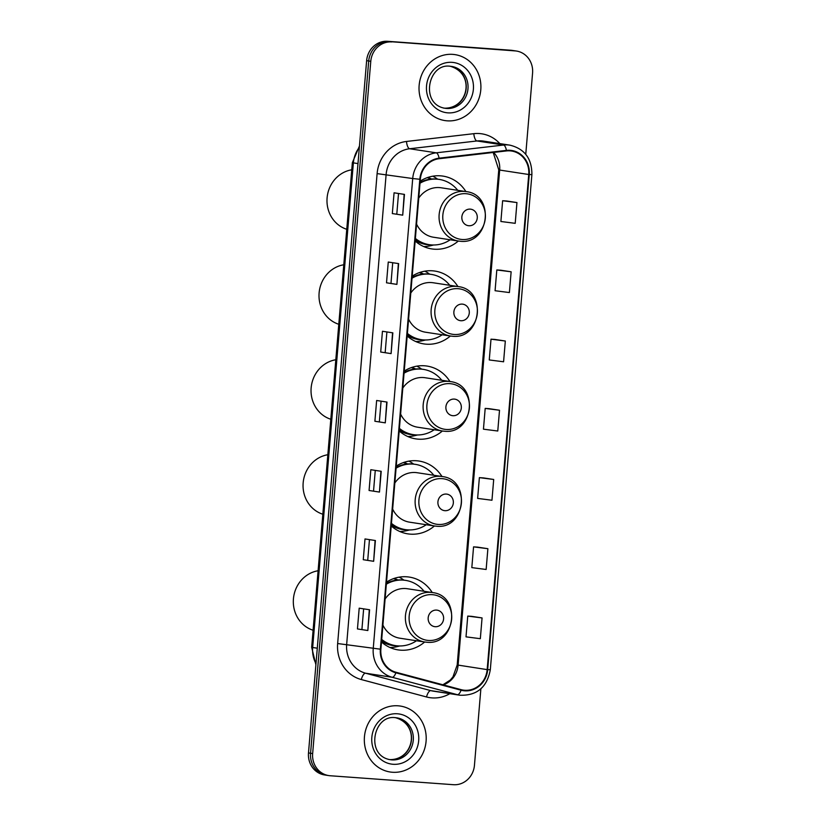 <?xml version="1.0" encoding="UTF-8"?>
<svg xmlns="http://www.w3.org/2000/svg" width="826" height="826" viewBox="0 0 826 826"><rect width="100%" height="100%" fill="white"/><g stroke="black" fill="none" stroke-linecap="round" stroke-linejoin="round"><path stroke-width="1.24" d="M432.225 592.531A36.829 34.103 98.7 0 0 409.262 577.075A36.829 34.103 98.7 0 0 406.784 576.796A36.829 34.103 98.7 0 0 386.506 582.134M381.488 641.967A36.829 34.103 98.7 0 0 398.132 649.897A36.829 34.103 98.7 0 0 400.62 650.176A36.829 34.103 98.7 0 0 424.657 641.998M441.962 476.509A36.829 34.103 98.7 0 0 419.009 461.042A36.829 34.103 98.7 0 0 416.521 460.763A36.829 34.103 98.7 0 0 396.253 466.112M391.225 525.935A36.829 34.103 98.7 0 0 407.879 533.864A36.829 34.103 98.7 0 0 410.367 534.143A36.829 34.103 98.7 0 0 434.404 525.966M449.943 381.529A36.829 34.103 98.7 0 0 426.98 366.063A36.829 34.103 98.7 0 0 424.502 365.784A36.829 34.103 98.7 0 0 404.224 371.132M399.206 430.955A36.829 34.103 98.7 0 0 415.85 438.885A36.829 34.103 98.7 0 0 418.338 439.164A36.829 34.103 98.7 0 0 442.385 430.986M457.914 286.55A36.829 34.103 98.7 0 0 434.961 271.083A36.829 34.103 98.7 0 0 432.473 270.804A36.829 34.103 98.7 0 0 412.205 276.152M407.177 335.975A36.829 34.103 98.7 0 0 423.831 343.905A36.829 34.103 98.7 0 0 426.309 344.184A36.829 34.103 98.7 0 0 450.356 336.006M465.895 191.57A36.829 34.103 98.7 0 0 442.932 176.103A36.829 34.103 98.7 0 0 440.454 175.824A36.829 34.103 98.7 0 0 420.176 181.173M415.158 240.996A36.829 34.103 98.7 0 0 431.802 248.925A36.829 34.103 98.7 0 0 434.29 249.204A36.829 34.103 98.7 0 0 458.327 241.027M394.178 578.417A33.711 31.212 -81.3 0 1 397.874 579.986M403.914 462.384A33.711 31.212 -81.3 0 1 407.621 463.964M411.895 367.405A33.711 31.212 -81.3 0 1 415.592 368.985M419.866 272.425A33.711 31.212 -81.3 0 1 423.573 274.005M427.847 177.445A33.711 31.212 -81.3 0 1 431.544 179.025M437.594 179.159A36.829 34.103 98.7 0 0 432.824 176.196M429.623 274.139A36.829 34.103 98.7 0 0 424.853 271.176M421.642 369.129A36.829 34.103 98.7 0 0 416.872 366.155M413.671 464.109A36.829 34.103 98.7 0 0 408.901 461.135M403.924 580.131A36.829 34.103 98.7 0 0 399.154 577.157M525.759 154.297L532.574 73.06A20.846 19.308 98.7 0 0 516.467 51.047L512.316 50.417A20.846 19.308 98.7 0 0 510.902 50.252L387.631 41.3A20.846 19.308 98.7 0 0 366.63 60.67L308.49 752.94A20.846 19.308 98.7 0 0 324.608 774.953L326.683 775.273A20.846 19.308 98.7 0 1 310.566 753.26A20.846 19.308 98.7 0 0 326.683 775.273L328.758 775.583A20.846 19.308 98.7 0 0 330.163 775.748L453.443 784.7A20.846 19.308 98.7 0 0 474.444 765.33L480.866 688.853M516.467 51.047A20.846 19.308 98.7 0 0 515.063 50.892L389.707 41.62A20.846 19.308 98.7 0 0 368.706 60.99L310.566 753.26L368.706 60.99A20.846 19.308 98.7 0 1 389.707 41.62L512.977 50.572L387.631 41.3M514.391 50.727A20.846 19.308 98.7 0 0 512.977 50.572A20.846 19.308 98.7 0 1 514.391 50.727M452.751 54.371A33.36 30.882 98.7 0 0 419.267 84.149A33.36 30.882 98.7 0 0 444.925 120.575A33.36 30.882 98.7 0 0 447.176 120.833A33.36 30.882 98.7 0 0 480.66 91.056A33.36 30.882 98.7 0 0 455.002 54.63A33.36 30.882 98.7 0 0 452.751 54.371A33.36 30.882 98.7 0 0 419.267 84.149A33.36 30.882 98.7 0 0 444.925 120.575A33.36 30.882 98.7 0 0 447.176 120.833A33.36 30.882 98.7 0 0 480.66 91.056A33.36 30.882 98.7 0 0 455.002 54.63A33.36 30.882 98.7 0 0 452.751 54.371M398.049 705.807A33.36 30.882 98.7 0 0 364.565 735.574A33.36 30.882 98.7 0 0 390.223 772.011A33.36 30.882 98.7 0 0 392.474 772.258A33.36 30.882 98.7 0 0 425.958 742.491A33.36 30.882 98.7 0 0 400.3 706.054A33.36 30.882 98.7 0 0 398.049 705.807A33.36 30.882 98.7 0 0 364.565 735.574A33.36 30.882 98.7 0 0 390.223 772.011A33.36 30.882 98.7 0 0 392.474 772.258A33.36 30.882 98.7 0 0 425.958 742.491A33.36 30.882 98.7 0 0 400.3 706.054A33.36 30.882 98.7 0 0 398.049 705.807M510.055 150.859A22.24 20.588 -81.3 0 1 511.562 151.024A22.24 20.588 -81.3 0 1 528.743 174.503L487.164 669.618A22.24 20.588 -81.3 0 1 463.262 690.102A22.24 20.588 -81.3 0 1 461.218 689.679L396.015 672.271A22.24 20.588 -81.3 0 1 380.879 649.215L420.331 179.294A22.24 20.588 -81.3 0 1 439.143 158.716L506.462 150.931A22.24 20.588 -81.3 0 1 510.055 150.859M510.107 150.301A22.798 21.104 98.7 0 0 506.421 150.384L439.102 158.169A22.798 21.104 98.7 0 0 419.825 179.263L380.363 649.184A22.798 21.104 98.7 0 0 395.881 672.808L461.084 690.216A22.798 21.104 98.7 0 0 487.681 669.649L529.26 174.534A22.798 21.104 98.7 0 0 510.107 150.301M482.064 617.931L467.753 616.093L466.009 636.856L480.329 638.694L482.064 617.931L471.687 616.351M487.887 548.701L473.566 546.864L471.822 567.627L486.142 569.475L487.887 548.701L477.5 547.122M493.7 479.472L479.379 477.635L477.635 498.408L491.955 500.246L493.7 479.472L483.313 477.893M516.952 202.566L502.631 200.728L500.886 221.492L515.207 223.33L516.952 202.566L506.565 200.986M511.139 271.795L496.818 269.957L495.073 290.721L509.394 292.559L511.139 271.795L500.752 270.216M505.326 341.024L491.005 339.176L489.26 359.95L503.581 361.788L505.326 341.024L494.939 339.445M499.513 410.243L485.192 408.405L483.447 429.179L497.768 431.017L499.513 410.243L489.126 408.674M391.782 41.93A20.846 19.308 98.7 0 0 370.781 61.3L312.651 753.58A20.846 19.308 98.7 0 0 328.758 775.583M373.651 561.298L363.264 559.708L365.009 538.944L375.396 540.534L373.651 561.298L375.107 540.493M367.838 630.527L357.451 628.937L359.196 608.173L369.583 609.764L367.838 630.527L369.294 609.712M391.09 353.621L380.703 352.031L382.448 331.267L392.835 332.847L391.09 353.621L392.546 332.806M396.903 284.392L386.516 282.802L388.261 262.038L398.648 263.618L396.903 284.392L398.359 263.577M402.716 215.163L392.329 213.573L394.074 192.809L404.461 194.399L402.716 215.163L404.172 194.347M379.464 492.069L369.077 490.489L370.822 469.715L381.209 471.305L379.464 492.069L380.92 471.264M385.277 422.85L374.89 421.26L376.635 400.486L387.022 402.076L385.277 422.85L386.733 402.035M374.89 421.26L384.999 422.798M369.077 490.489L379.186 492.028M392.329 213.573L402.438 215.111M386.516 282.802L396.625 284.34M380.703 352.031L390.812 353.569M357.451 628.937L367.56 630.475M363.264 559.708L373.373 561.246M485.192 408.405L489.229 408.674M491.005 339.176L495.042 339.445M496.818 269.957L500.855 270.226M502.631 200.728L506.668 200.997M479.379 477.635L483.416 477.903M473.566 546.864L477.604 547.132M467.753 616.093L471.791 616.361M379.371 421.59L381.085 401.168M385.184 352.361L386.898 331.938M390.997 283.132L392.711 262.72M396.81 213.903L398.524 193.49M373.558 490.82L375.272 470.397M367.746 560.038L369.459 539.626M361.933 629.267L363.647 608.855M468.858 225.746A8.343 7.723 98.7 0 0 477.263 217.992A8.343 7.723 98.7 0 0 470.252 209.133A8.343 7.723 98.7 0 0 461.858 216.877A8.343 7.723 98.7 0 0 468.858 225.746M416.572 224.114A25.017 23.169 98.7 0 0 433.588 237.248L458.471 241.047A25.017 23.169 98.7 0 1 439.236 213.727A25.017 23.169 98.7 0 1 464.346 191.395A25.017 23.169 98.7 0 1 466.029 191.591L441.146 187.781A25.017 23.169 98.7 0 0 439.463 187.595A25.017 23.169 98.7 0 0 418.761 198.054M415.364 238.446A33.009 30.562 98.7 0 0 429.272 244.672A33.009 30.562 98.7 0 0 431.492 244.919A33.009 30.562 98.7 0 0 450.191 239.788M457.749 190.321A33.009 30.562 98.7 0 0 439.246 179.407A33.009 30.562 98.7 0 0 437.016 179.159A33.009 30.562 98.7 0 0 420 183.227M439.246 179.407L438.203 179.252A33.009 30.562 98.7 0 0 435.973 179.005A33.009 30.562 98.7 0 0 420.073 182.453M431.327 179.046A33.009 30.562 98.7 0 0 427.176 177.683M415.313 239.055A33.009 30.562 98.7 0 0 428.229 244.517L429.272 244.672M351.762 169.795A30.583 28.311 98.7 0 0 327.096 197.93A30.583 28.311 98.7 0 0 346.765 229.287M433.588 245.002L430.821 245.673A36.137 33.463 -81.3 0 1 423.748 246.571M460.887 320.725A8.343 7.723 98.7 0 0 469.282 312.971A8.343 7.723 98.7 0 0 462.281 304.113A8.343 7.723 98.7 0 0 453.877 311.856A8.343 7.723 98.7 0 0 460.887 320.725M408.591 319.094A25.017 23.169 98.7 0 0 425.617 332.228L450.5 336.037A25.017 23.169 98.7 0 1 431.255 308.707A25.017 23.169 98.7 0 1 456.365 286.374A25.017 23.169 98.7 0 1 458.058 286.57L433.175 282.76A25.017 23.169 98.7 0 0 431.492 282.575A25.017 23.169 98.7 0 0 410.78 293.044M407.394 333.425A33.009 30.562 98.7 0 0 421.291 339.651A33.009 30.562 98.7 0 0 423.521 339.909A33.009 30.562 98.7 0 0 442.209 334.767M449.767 285.3A33.009 30.562 98.7 0 0 431.265 274.387A33.009 30.562 98.7 0 0 429.045 274.139A33.009 30.562 98.7 0 0 412.029 278.207M431.265 274.387L430.232 274.232A33.009 30.562 98.7 0 0 428.002 273.984A33.009 30.562 98.7 0 0 412.091 277.433M423.356 274.025A33.009 30.562 98.7 0 0 419.205 272.663M407.342 334.034A33.009 30.562 98.7 0 0 420.258 339.496L421.291 339.651M343.781 264.774A30.583 28.311 98.7 0 0 319.115 292.91A30.583 28.311 98.7 0 0 338.784 324.267M425.607 339.982L422.84 340.653A36.137 33.463 -81.3 0 1 415.777 341.551M452.906 415.705A8.343 7.723 98.7 0 0 461.311 407.961A8.343 7.723 98.7 0 0 454.3 399.092A8.343 7.723 98.7 0 0 445.906 406.836A8.343 7.723 98.7 0 0 452.906 415.705M400.62 414.074A25.017 23.169 98.7 0 0 417.636 427.207L442.519 431.017A25.017 23.169 98.7 0 1 423.284 403.687A25.017 23.169 98.7 0 1 448.394 381.354A25.017 23.169 98.7 0 1 450.077 381.55L425.194 377.75A25.017 23.169 98.7 0 0 423.511 377.554A25.017 23.169 98.7 0 0 402.809 388.024M399.412 428.405A33.009 30.562 98.7 0 0 413.32 434.631A33.009 30.562 98.7 0 0 415.54 434.889A33.009 30.562 98.7 0 0 434.239 429.747M441.796 380.28A33.009 30.562 98.7 0 0 423.294 369.367A33.009 30.562 98.7 0 0 421.064 369.119A33.009 30.562 98.7 0 0 404.048 373.187M423.294 369.367L422.251 369.212A33.009 30.562 98.7 0 0 420.031 368.964A33.009 30.562 98.7 0 0 404.12 372.412M415.375 369.005A33.009 30.562 98.7 0 0 411.224 367.642M399.361 429.014A33.009 30.562 98.7 0 0 412.277 434.476L413.32 434.631M335.81 359.754A30.583 28.311 98.7 0 0 311.144 387.89A30.583 28.311 98.7 0 0 330.813 419.247M417.636 434.961L414.869 435.632A36.137 33.463 -81.3 0 1 407.796 436.531M444.935 510.685A8.343 7.723 98.7 0 0 453.34 502.941A8.343 7.723 98.7 0 0 446.329 494.072A8.343 7.723 98.7 0 0 437.925 501.816A8.343 7.723 98.7 0 0 444.935 510.685M392.639 509.053A25.017 23.169 98.7 0 0 409.665 522.187L434.548 525.997A25.017 23.169 98.7 0 1 415.302 498.667A25.017 23.169 98.7 0 1 440.423 476.334A25.017 23.169 98.7 0 1 442.106 476.53L417.223 472.73A25.017 23.169 98.7 0 0 415.54 472.534A25.017 23.169 98.7 0 0 394.828 483.003M391.441 523.385A33.009 30.562 98.7 0 0 405.339 529.611A33.009 30.562 98.7 0 0 407.569 529.869A33.009 30.562 98.7 0 0 426.257 524.727M433.815 475.26A33.009 30.562 98.7 0 0 415.313 464.346A33.009 30.562 98.7 0 0 413.093 464.098A33.009 30.562 98.7 0 0 396.077 468.166M415.313 464.346L414.28 464.191A33.009 30.562 98.7 0 0 412.05 463.944A33.009 30.562 98.7 0 0 396.139 467.392M407.404 463.985A33.009 30.562 98.7 0 0 403.253 462.622M391.39 524.004A33.009 30.562 98.7 0 0 404.306 529.456L405.339 529.611M327.829 454.734A30.583 28.311 98.7 0 0 303.163 482.869A30.583 28.311 98.7 0 0 322.842 514.226M409.655 529.941L406.888 530.612A36.137 33.463 -81.3 0 1 399.825 531.51M435.188 626.707A8.343 7.723 98.7 0 0 443.593 618.963A8.343 7.723 98.7 0 0 436.582 610.094A8.343 7.723 98.7 0 0 428.178 617.838A8.343 7.723 98.7 0 0 435.188 626.707M382.903 625.075A25.017 23.169 98.7 0 0 399.918 638.219L424.801 642.019A25.017 23.169 98.7 0 1 405.556 614.699A25.017 23.169 98.7 0 1 430.676 592.366A25.017 23.169 98.7 0 1 432.359 592.552L407.476 588.752A25.017 23.169 98.7 0 0 405.793 588.556A25.017 23.169 98.7 0 0 385.092 599.026M381.695 639.407A33.009 30.562 98.7 0 0 395.602 645.643A33.009 30.562 98.7 0 0 397.822 645.891A33.009 30.562 98.7 0 0 416.521 640.749M424.079 591.292A33.009 30.562 98.7 0 0 405.576 580.379A33.009 30.562 98.7 0 0 403.346 580.12A33.009 30.562 98.7 0 0 386.331 584.199M405.576 580.379L404.534 580.213A33.009 30.562 98.7 0 0 402.303 579.966A33.009 30.562 98.7 0 0 386.403 583.414M397.657 580.007A33.009 30.562 98.7 0 0 393.506 578.644M381.643 640.026A33.009 30.562 98.7 0 0 394.56 645.478L395.602 645.643M318.093 570.756A30.583 28.311 98.7 0 0 293.426 598.891A30.583 28.311 98.7 0 0 313.095 630.248M399.918 645.963L397.151 646.634A36.137 33.463 -81.3 0 1 390.079 647.532M366.63 60.67L370.781 61.3M510.902 50.252L515.063 50.892M308.49 752.94L312.651 753.58M359.351 147.327A27.795 25.74 98.7 0 0 353.373 162.877L357.988 163.579M315.893 664.775L311.67 647.264L352.361 162.65L353.373 162.877L312.672 647.491L317.287 648.203M311.67 647.264L312.672 647.491A27.795 25.74 98.7 0 0 315.986 663.712M528.743 174.503L499.668 170.053A22.24 20.588 98.7 0 0 493.628 152.418M449.84 693.675A34.754 32.173 -81.3 0 1 432.05 697.898A34.754 32.173 -81.3 0 1 426.515 696.968L361.313 679.55A34.754 32.173 -81.3 0 1 337.648 643.537L377.11 173.615A34.754 32.173 -81.3 0 1 406.495 141.463L473.814 133.678A34.754 32.173 -81.3 0 1 499.813 143.6M377.11 173.615L412.711 178.54A27.795 25.74 -81.3 0 1 436.221 152.82L503.54 145.035A27.795 25.74 -81.3 0 1 508.031 144.932A27.795 25.74 -81.3 0 1 509.91 145.149L483.324 141.081A27.795 25.74 98.7 0 0 481.455 140.874A27.795 25.74 98.7 0 0 476.953 140.967L409.634 148.752A27.795 25.74 98.7 0 0 386.124 174.482L346.662 644.404A27.795 25.74 98.7 0 0 365.598 673.211L430.8 690.629A27.795 25.74 98.7 0 0 433.351 691.155L459.927 695.224A27.795 25.74 -81.3 0 1 457.377 694.687L392.174 677.279A27.795 25.74 -81.3 0 1 373.249 648.462L412.711 178.54L419.825 179.263M506.421 150.384A6.949 2.55 83.4 0 0 503.54 145.035L476.953 140.967A6.949 2.55 -96.6 0 1 473.814 133.678M380.363 649.184L337.648 643.537M395.881 672.808A6.949 2.612 105 0 1 392.174 677.279L365.598 673.211A6.949 2.612 -75 0 0 361.313 679.55M406.495 141.463A6.949 2.55 -96.6 0 0 409.634 148.752L436.221 152.82A6.949 2.55 83.4 0 1 439.102 158.169M461.084 690.216A6.949 2.612 105 0 1 457.377 694.687L430.8 690.629A6.949 2.612 -75 0 0 426.515 696.968M487.681 669.649L490.314 669.721L531.892 174.606L529.26 174.534M443.232 684.878A22.24 20.588 98.7 0 0 458.1 665.167L499.668 170.053L498.759 169.846L493.194 152.469M487.164 669.618L457.191 664.961L498.759 169.846M444.305 108.144A21.187 19.617 98.7 0 0 444.811 108.185A21.187 19.617 98.7 0 0 466.019 89.776A21.187 19.617 98.7 0 0 450.697 66.307M451.605 66.421L450.222 66.266C428.075 62.735 419.649 104.448 445.204 108.309A21.187 19.617 98.7 0 0 446.629 108.464A21.187 19.617 98.7 0 0 467.898 89.559A21.187 19.617 98.7 0 0 451.605 66.421A21.187 19.617 98.7 0 0 450.263 66.266M447.847 112.852A25.348 23.469 98.7 0 0 473.381 89.301A25.348 23.469 98.7 0 0 452.08 62.353A25.348 23.469 98.7 0 0 426.536 85.904A25.348 23.469 98.7 0 0 447.847 112.852M462.168 239.499A22.983 21.28 98.7 0 0 485.316 218.147A22.983 21.28 98.7 0 0 466.009 193.707A22.983 21.28 98.7 0 0 442.85 215.059A22.983 21.28 98.7 0 0 462.168 239.499M466.029 191.591C495.373 194.513 489.477 244.919 460.237 241.254L458.471 241.047A25.017 23.169 98.7 0 0 460.165 241.244M415.21 240.356A33.319 30.851 98.7 0 0 428.508 244.785A33.319 30.851 98.7 0 0 430.811 244.868M454.186 334.478A22.983 21.28 98.7 0 0 477.345 313.126A22.983 21.28 98.7 0 0 458.038 288.687A22.983 21.28 98.7 0 0 434.879 310.039A22.983 21.28 98.7 0 0 454.186 334.478M458.058 286.57C487.392 289.503 481.506 339.899 452.266 336.234L450.5 336.037A25.017 23.169 98.7 0 0 452.183 336.223M407.228 335.335A33.319 30.851 98.7 0 0 420.527 339.765A33.319 30.851 98.7 0 0 422.84 339.847M446.216 429.458A22.983 21.28 98.7 0 0 469.375 408.106A22.983 21.28 98.7 0 0 450.056 383.667A22.983 21.28 98.7 0 0 426.908 405.019A22.983 21.28 98.7 0 0 446.216 429.458M450.077 381.55C479.421 384.482 473.525 434.879 444.285 431.213L442.519 431.017A25.017 23.169 98.7 0 0 444.212 431.203M399.257 430.315A33.319 30.851 98.7 0 0 412.556 434.744A33.319 30.851 98.7 0 0 414.869 434.827M438.234 524.438A22.983 21.28 98.7 0 0 461.393 503.086A22.983 21.28 98.7 0 0 442.086 478.646A22.983 21.28 98.7 0 0 418.927 499.998A22.983 21.28 98.7 0 0 438.234 524.438M442.106 476.53C471.44 479.462 465.554 529.858 436.314 526.193L434.548 525.997A25.017 23.169 98.7 0 0 436.231 526.183M391.276 525.295A33.319 30.851 98.7 0 0 404.575 529.724A33.319 30.851 98.7 0 0 406.888 529.807M428.498 640.46A22.983 21.28 98.7 0 0 451.646 619.108A22.983 21.28 98.7 0 0 432.339 594.668A22.983 21.28 98.7 0 0 409.18 616.02A22.983 21.28 98.7 0 0 428.498 640.46M432.359 592.552C461.703 595.484 455.807 645.891 426.567 642.215L424.801 642.019A25.017 23.169 98.7 0 0 426.495 642.205M381.54 641.317A33.319 30.851 98.7 0 0 394.838 645.756A33.319 30.851 98.7 0 0 397.141 645.829M389.604 759.569A21.187 19.617 98.7 0 0 390.109 759.621A21.187 19.617 98.7 0 0 411.317 741.211A21.187 19.617 98.7 0 0 395.995 717.742M396.903 717.856L395.52 717.701C373.373 714.17 364.947 755.873 390.502 759.734A21.187 19.617 98.7 0 0 391.927 759.899A21.187 19.617 98.7 0 0 413.196 740.984A21.187 19.617 98.7 0 0 396.903 717.856A21.187 19.617 98.7 0 0 395.561 717.701M393.145 764.287A25.348 23.469 98.7 0 0 418.679 740.736A25.348 23.469 98.7 0 0 397.378 713.778A25.348 23.469 98.7 0 0 371.834 737.329A25.348 23.469 98.7 0 0 393.145 764.287M352.361 162.65L359.455 146.026M459.927 695.224C476.891 695.812 487.02 687.315 490.314 669.721M531.892 174.606C531.954 158.633 524.624 148.814 509.91 145.149M442.901 684.785L450.325 680.025L452.968 676.855L457.191 664.961M449.788 66.142C475.322 73.039 468.714 108.32 444.77 108.185L443.386 108.03M395.086 717.577C420.62 724.464 414.012 759.755 390.068 759.61L388.685 759.455"/></g></svg>
